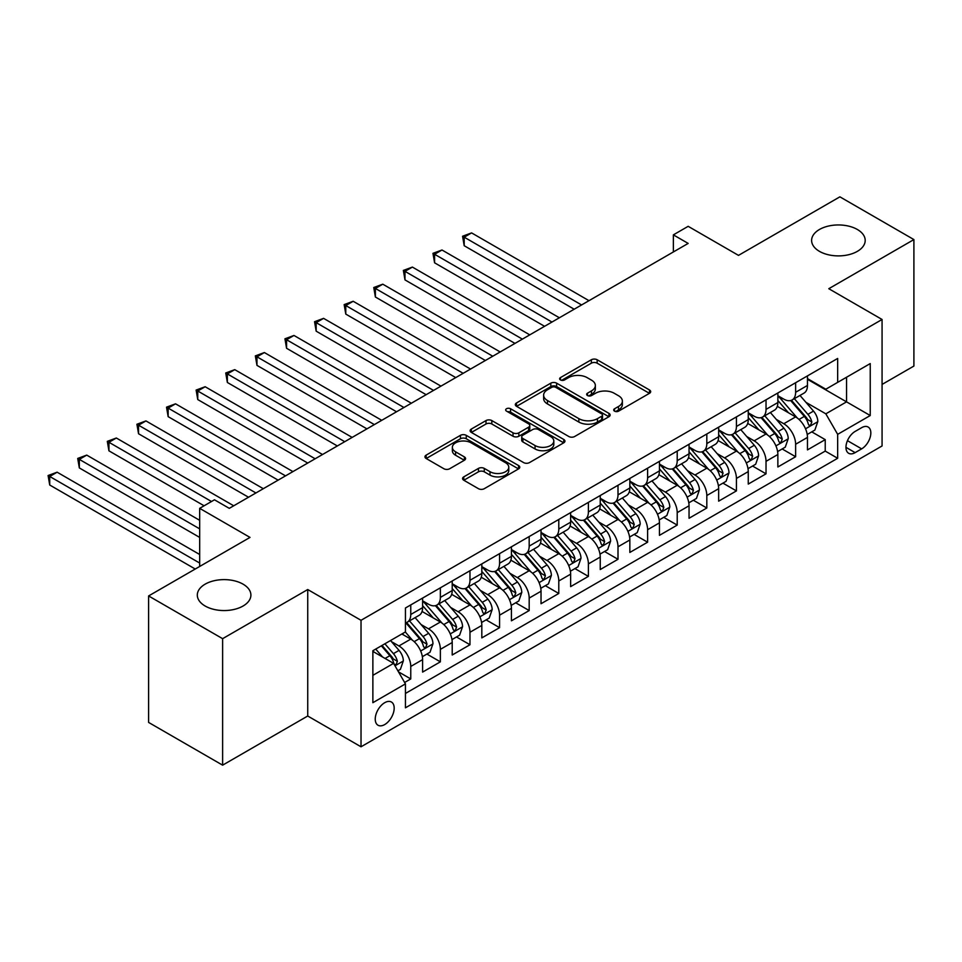 <?xml version="1.0" encoding="UTF-8"?>
<svg xmlns="http://www.w3.org/2000/svg" width="962" height="962" viewBox="0 0 962 962"><rect width="100%" height="100%" fill="white"/><g stroke="black" fill="none" stroke-linecap="round" stroke-linejoin="round"><path stroke-width="1.44" d="M614.526 411.147A2.874 1.659 0 0 0 618.602 411.147L649.47 393.314A4.113 2.369 0 0 0 650.673 391.642A4.113 2.369 0 0 0 649.47 389.959L597.161 359.764A4.113 2.369 0 0 0 591.353 359.764L560.473 377.585A2.874 1.659 0 0 0 559.631 378.763A2.874 1.659 0 0 0 560.473 379.93A2.874 1.659 0 0 0 564.55 379.93L568.542 377.633A13.155 7.588 0 0 1 587.145 377.633L591.498 380.146A13.155 7.588 0 0 1 595.346 385.509A13.155 7.588 0 0 1 591.498 390.885L587.505 393.193A2.874 1.659 0 0 0 586.664 394.36A2.874 1.659 0 0 0 587.505 395.538A2.874 1.659 0 0 0 591.57 395.538L595.562 393.23A13.155 7.588 0 0 1 614.165 393.23L618.518 395.743A13.155 7.588 0 0 1 622.378 401.118A13.155 7.588 0 0 1 618.518 406.481L614.526 408.79A2.874 1.659 0 0 0 613.684 409.968A2.874 1.659 0 0 0 614.526 411.147L614.526 408.79M243.049 584.15A26.792 15.476 0 0 0 213.853 580.795A26.792 15.476 0 0 0 197.306 595.093A26.792 15.476 0 0 0 205.159 606.024A26.792 15.476 0 0 0 234.355 609.379A26.792 15.476 0 0 0 250.902 595.093A26.792 15.476 0 0 0 243.049 584.15M857.358 229.485A26.792 15.476 0 0 0 828.15 226.13A26.792 15.476 0 0 0 811.615 240.428A26.792 15.476 0 0 0 819.456 251.359A26.792 15.476 0 0 0 848.664 254.714A26.792 15.476 0 0 0 865.199 240.428A26.792 15.476 0 0 0 857.358 229.485M384.704 724.566A13.396 7.732 120 0 0 393.458 712.758A13.396 7.732 120 0 0 391.414 702.019A13.396 7.732 120 0 0 384.704 702.693A13.396 7.732 120 0 0 375.962 714.489A13.396 7.732 120 0 0 378.006 725.228A13.396 7.732 120 0 0 384.704 724.566M463.78 476.863A4.113 2.369 0 0 0 462.578 478.547A4.113 2.369 0 0 0 463.78 480.218L478.463 488.696A4.113 2.369 0 0 0 484.271 488.696L518.554 468.891A4.113 2.369 0 0 0 519.769 467.219A4.113 2.369 0 0 0 518.554 465.536L466.257 435.341A4.113 2.369 0 0 0 460.437 435.341L426.154 455.134A4.113 2.369 0 0 0 424.951 456.818A4.113 2.369 0 0 0 426.154 458.489L443.879 468.734A4.113 2.369 0 0 0 449.687 468.734L464.369 460.257A4.113 2.369 0 0 0 465.572 458.573A4.113 2.369 0 0 0 464.369 456.902L455.579 451.827A10.991 6.349 0 0 1 452.356 447.342A10.991 6.349 0 0 1 459.139 441.474A10.991 6.349 0 0 1 471.115 442.845L505.555 462.734A10.991 6.349 0 0 1 508.778 467.219A10.991 6.349 0 0 1 501.984 473.088A10.991 6.349 0 0 1 490.007 471.705L484.271 468.398A4.113 2.369 0 0 0 478.463 468.398L463.78 476.863L463.78 480.218M882.07 384.427L913.9 366.053L913.9 239.574L839.886 196.837L738.491 255.375L688.167 226.323L673.364 234.872L688.167 243.41L229.281 508.345L214.478 499.795L199.675 508.345L199.675 566.462M222.619 638.672L222.619 765.163L307.732 716.017L307.732 589.538L222.619 638.672L148.605 595.947L250.012 537.409L199.675 508.345M307.732 589.538L361.027 620.298L882.07 319.48L882.07 445.959L361.027 746.789L361.027 620.298M913.9 239.574L828.787 288.708L882.07 319.48M568.831 436.52A4.113 2.369 0 0 0 574.639 436.52L608.934 416.714A4.113 2.369 0 0 0 610.136 415.043A4.113 2.369 0 0 0 608.934 413.359L556.625 383.165A4.113 2.369 0 0 0 550.817 383.165L516.522 402.958A4.113 2.369 0 0 0 515.319 404.641A4.113 2.369 0 0 0 516.522 406.313L568.831 436.52M507.647 411.76A2.874 1.659 0 0 1 510.569 412.169L510.569 408.754L563.744 439.454A4.113 2.369 0 0 1 564.947 441.125A4.113 2.369 0 0 1 563.744 442.809L529.461 462.602A4.113 2.369 0 0 1 523.641 462.602L471.344 432.407L471.344 429.052A4.113 2.369 0 0 0 470.129 430.723A4.113 2.369 0 0 0 471.344 432.407M471.344 429.052L486.014 420.574A4.113 2.369 0 0 1 491.822 420.574L513.035 432.828A4.113 2.369 0 0 0 518.855 432.828L528.583 427.2A4.113 2.369 0 0 0 529.785 425.529A4.113 2.369 0 0 0 528.583 423.845L506.505 411.099A2.874 1.659 0 0 1 505.663 409.92A2.874 1.659 0 0 1 507.431 408.393A2.874 1.659 0 0 1 510.569 408.754M222.619 765.163L148.605 722.426L148.605 595.947M404.617 682.479L410.762 678.932L398.472 671.837M391.486 641.654L398.917 645.947A16.751 9.668 60 0 1 410.762 666.45L422.607 659.619L422.607 672.089L440.368 661.832L426.9 654.064M421.091 624.554L428.523 628.847A16.751 9.668 60 0 1 440.368 649.362L452.212 642.52L452.212 655.002L469.973 644.744L456.505 636.964M450.697 607.467L458.128 611.76A16.751 9.668 60 0 1 469.973 632.262L481.818 625.432L481.818 637.902L499.579 627.657L486.111 619.877M480.303 590.367L487.734 594.66A16.751 9.668 60 0 1 499.579 615.175L511.423 608.333L511.423 620.815L529.184 610.557L515.716 602.789M509.908 573.28L517.34 577.573A16.751 9.668 60 0 1 529.184 598.087L541.029 591.245L541.029 603.727L558.79 593.47L545.322 585.69M539.514 556.192L546.945 560.485A16.751 9.668 60 0 1 558.79 580.988L570.634 574.158L570.634 586.628L588.395 576.37L574.927 568.602M569.119 539.093L576.551 543.386A16.751 9.668 60 0 1 588.395 563.9L600.24 557.058L600.24 569.54L618.001 559.283L604.533 551.503M598.725 522.005L606.156 526.298A16.751 9.668 60 0 1 618.001 546.801L629.845 539.971L629.845 552.441L647.606 542.195L634.126 534.415M628.33 504.906L635.762 509.199A16.751 9.668 60 0 1 647.606 529.713L659.439 522.871L659.439 535.353L677.212 525.096L663.732 517.328M657.936 487.818L665.367 492.111A16.751 9.668 60 0 1 677.212 512.626L689.045 505.784L689.045 518.265L706.817 508.008L693.337 500.228M687.541 470.731L694.973 475.024A16.751 9.668 60 0 1 706.817 495.526L718.65 488.696L718.65 501.166L736.423 490.909L722.943 483.14M717.147 453.631L724.578 457.924A16.751 9.668 60 0 1 736.423 478.439L748.256 471.596L748.256 484.078L766.029 473.821L752.549 466.041M746.752 436.544L754.184 440.837A16.751 9.668 60 0 1 766.029 461.339L777.861 454.509L777.861 466.979L795.622 456.734L795.622 444.252A16.751 9.668 -120 0 0 783.789 423.737L776.358 419.444M782.154 448.953L795.622 456.734M422.607 659.619A16.751 9.668 -120 0 0 410.762 639.105L401.875 633.982M452.212 642.52A16.751 9.668 -120 0 0 440.368 622.017L422.053 611.447M481.818 625.432A16.751 9.668 -120 0 0 469.973 604.918L451.659 594.348M511.423 608.333A16.751 9.668 -120 0 0 499.579 587.83L481.265 577.26M541.029 591.245A16.751 9.668 -120 0 0 529.184 570.731L510.87 560.161M570.634 574.158A16.751 9.668 -120 0 0 558.79 553.643L540.476 543.073M600.24 557.058A16.751 9.668 -120 0 0 588.395 536.555L570.081 525.986M629.845 539.971A16.751 9.668 -120 0 0 618.001 519.456L599.687 508.886M659.439 522.871A16.751 9.668 -120 0 0 647.606 502.368L629.292 491.798M689.045 505.784A16.751 9.668 -120 0 0 677.212 485.269L658.898 474.699M718.65 488.696A16.751 9.668 -120 0 0 706.817 468.181L688.503 457.611M748.256 471.596A16.751 9.668 -120 0 0 736.423 451.094L718.109 440.524M777.861 454.509A16.751 9.668 -120 0 0 766.029 433.994L747.714 423.424M861.651 427.669L855.134 431.433A12.975 7.492 120 0 0 846.656 442.869A12.975 7.492 120 0 0 848.64 453.27A12.975 7.492 120 0 0 855.134 452.633L861.651 448.869A12.975 7.492 120 0 0 870.129 437.433A12.975 7.492 120 0 0 868.133 427.032A12.975 7.492 120 0 0 861.651 427.669M372.871 675.336L393.59 663.371L405.435 683.886L405.435 707.816L837.661 458.273L837.661 434.343L825.829 413.828L805.964 402.356M405.435 683.886L372.871 702.693L372.871 650.721L405.435 631.926L405.435 607.996L837.661 358.453L837.661 382.371L870.237 363.576L870.237 415.536L837.661 434.343M422.607 600.817L428.523 604.232A16.751 9.668 60 0 0 436.904 605.062L448.737 598.232A16.751 9.668 -120 0 0 452.212 590.56L452.212 580.988M452.212 583.73L458.128 587.145A16.751 9.668 60 0 0 466.498 587.974L478.342 581.132A16.751 9.668 -120 0 0 481.818 573.472L481.818 563.9M481.818 566.63L487.734 570.045A16.751 9.668 60 0 0 496.103 570.875L507.948 564.045A16.751 9.668 -120 0 0 511.423 556.373L511.423 546.801M511.423 549.542L517.34 552.958A16.751 9.668 60 0 0 525.709 553.787L537.554 546.945A16.751 9.668 -120 0 0 541.029 539.285L541.029 529.713M541.029 532.443L546.945 535.87A16.751 9.668 60 0 0 555.314 536.7L567.159 529.858A16.751 9.668 -120 0 0 570.634 522.198L570.634 512.626M570.634 515.355L576.551 518.771A16.751 9.668 60 0 0 584.92 519.6L596.765 512.77A16.751 9.668 -120 0 0 600.24 505.098L600.24 495.526M600.24 498.268L606.156 501.683A16.751 9.668 60 0 0 614.526 502.513L626.37 495.67A16.751 9.668 -120 0 0 629.845 488.011L629.845 478.439M629.845 481.168L635.762 484.583A16.751 9.668 60 0 0 644.131 485.413L655.976 478.583A16.751 9.668 -120 0 0 659.439 470.911L659.439 461.339M659.439 464.081L665.367 467.496A16.751 9.668 60 0 0 673.737 468.326L685.581 461.483A16.751 9.668 -120 0 0 689.045 453.823L689.045 444.252M689.045 446.981L694.973 450.408A16.751 9.668 60 0 0 703.342 451.238L715.187 444.396A16.751 9.668 -120 0 0 718.65 436.736L718.65 427.164M718.65 429.894L724.578 433.309A16.751 9.668 60 0 0 732.948 434.139L744.792 427.308A16.751 9.668 -120 0 0 748.256 419.636L748.256 410.065M748.256 412.806L754.184 416.221A16.751 9.668 60 0 0 762.553 417.051L774.398 410.209A16.751 9.668 -120 0 0 777.861 402.549L777.861 392.977M405.435 693.458L825.228 451.094L825.228 439.634L807.467 449.891L807.467 437.409A16.751 9.668 -120 0 0 795.622 416.907L777.32 406.337M777.861 395.707L783.789 399.122A16.751 9.668 -120 0 0 792.159 399.952A16.751 9.668 -120 0 0 795.622 392.292L795.622 382.72M792.159 399.952L804.004 393.121A16.751 9.668 -120 0 0 807.467 385.449L807.467 375.877M410.762 604.918L410.762 614.49A16.751 9.668 60 0 1 407.299 622.161A16.751 9.668 60 0 1 405.435 622.835M407.299 622.161L419.131 615.319A16.751 9.668 -120 0 0 422.607 607.659L422.607 598.087M440.368 587.83L440.368 597.402A16.751 9.668 60 0 1 436.904 605.062M469.973 570.731L469.973 580.302A16.751 9.668 60 0 1 466.498 587.974M499.579 553.643L499.579 563.215A16.751 9.668 60 0 1 496.103 570.875M529.184 536.543L529.184 546.115A16.751 9.668 60 0 1 525.709 553.787M558.79 519.456L558.79 529.028A16.751 9.668 60 0 1 555.314 536.7M588.395 502.368L588.395 511.94A16.751 9.668 60 0 1 584.92 519.6M618.001 485.269L618.001 494.841A16.751 9.668 60 0 1 614.526 502.513M647.606 468.181L647.606 477.753A16.751 9.668 60 0 1 644.131 485.413M677.212 451.082L677.212 460.666A16.751 9.668 60 0 1 673.737 468.326M706.817 433.994L706.817 443.566A16.751 9.668 60 0 1 703.342 451.238M736.423 416.907L736.423 426.479A16.751 9.668 60 0 1 732.948 434.139M766.029 399.807L766.029 409.379A16.751 9.668 60 0 1 762.553 417.051M766.029 461.339L766.029 473.821M736.423 478.439L736.423 490.909M706.817 495.526L706.817 508.008M677.212 512.626L677.212 525.096M647.606 529.713L647.606 542.195M618.001 546.801L618.001 559.283M588.395 563.9L588.395 576.37M558.79 580.988L558.79 593.47M529.184 598.087L529.184 610.557M499.579 615.175L499.579 627.657M469.973 632.262L469.973 644.744M440.368 649.362L440.368 661.832M410.762 666.45L410.762 678.932M393.59 663.371L372.871 651.406M825.829 413.828L846.548 401.863L846.548 377.248L870.237 363.576M807.467 379.305L870.237 415.536M807.467 378.619L825.829 389.213L837.661 382.371M307.732 716.017L361.027 746.789M673.364 234.872L673.364 251.96M811.76 431.866L825.228 439.634M825.228 451.094L837.661 458.273M615.68 411.544L618.518 409.908A13.155 7.588 0 0 0 622.378 404.533L622.378 401.118M595.346 385.509L595.346 388.937A13.155 7.588 0 0 1 591.498 394.3L588.648 395.947M649.422 393.35L597.161 363.179A4.113 2.369 0 0 0 591.353 363.179L561.628 380.339M608.874 416.75L556.625 386.58A4.113 2.369 0 0 0 550.817 386.58L516.582 406.349M601.671 416.221A2.874 1.659 0 0 0 602.513 415.043A2.874 1.659 0 0 0 601.671 413.864L555.759 387.361A2.874 1.659 0 0 0 551.683 387.361L547.474 389.79A13.155 7.588 0 0 0 543.626 395.166A13.155 7.588 0 0 0 547.474 400.529L578.859 418.65A13.155 7.588 0 0 0 597.45 418.65L601.671 416.221L601.671 419.636A2.874 1.659 0 0 0 602.513 418.458L602.513 415.043M543.626 395.166L543.626 398.581A13.155 7.588 0 0 0 547.474 403.944L547.474 400.529M601.671 419.636L597.45 422.065A13.155 7.588 0 0 1 578.859 422.065L547.474 403.944M471.392 432.443L486.014 424.001L486.014 420.574M529.785 425.529L529.785 428.944A4.113 2.369 0 0 1 528.583 430.627L518.855 436.243A4.113 2.369 0 0 1 513.035 436.243L491.822 424.001A4.113 2.369 0 0 0 486.014 424.001M510.569 412.169L563.696 442.845M535.052 445.538A10.991 6.349 0 0 0 547.029 446.909A10.991 6.349 0 0 0 553.811 441.041A10.991 6.349 0 0 0 550.601 436.556L538.467 429.557A4.113 2.369 0 0 0 532.647 429.557L522.919 435.173A4.113 2.369 0 0 0 521.717 436.856A4.113 2.369 0 0 0 522.919 438.528L535.052 445.538L535.052 448.953A10.991 6.349 0 0 0 547.029 450.324A10.991 6.349 0 0 0 553.811 444.468L553.811 441.041M521.717 436.856L521.717 440.271A4.113 2.369 0 0 0 522.919 441.943L522.919 438.528M535.052 448.953L522.919 441.943M508.778 467.219L508.778 470.634A10.991 6.349 0 0 1 501.984 476.503A10.991 6.349 0 0 1 490.007 475.12L484.271 471.813A4.113 2.369 0 0 0 478.463 471.813L463.84 480.254M452.356 447.342L452.356 450.757A10.991 6.349 0 0 0 455.579 455.242L455.579 451.827M464.309 460.293L455.579 455.242M518.506 468.927L466.257 438.756A4.113 2.369 0 0 0 460.437 438.756L426.202 458.525M807.226 434.487L814.874 430.062L817.832 421.512A11.099 6.409 -120 0 0 813.515 411.099L799.987 395.442M797.27 417.989L781.228 399.41A32.035 18.494 -120 0 0 777.861 395.887M788.479 412.77L779.509 402.381A26.587 15.344 -120 0 0 777.861 400.601M588.984 300.673L471.596 232.9L464.201 237.181L464.201 245.719L574.182 309.223M790.656 400.565L804.328 416.402A11.099 6.409 60 0 1 808.284 424.038L809.09 425.36L810.593 425.144L811.844 421.993A11.099 6.409 -120 0 0 807.888 414.345L794.359 398.689M791.449 400.3L806.156 417.316A5.652 3.259 60 0 1 807.575 419.528L811.844 421.993M464.201 245.719L462.566 236.243L581.577 304.954M462.566 236.243L471.596 232.9M777.621 451.575L785.269 447.162L788.227 438.612A11.099 6.409 -120 0 0 783.91 428.198L770.382 412.53M767.664 435.077L751.623 416.51A32.035 18.494 -120 0 0 748.256 412.987M758.874 429.87L749.903 419.48A26.587 15.344 -120 0 0 748.256 417.688M559.379 317.773L441.991 250L434.596 254.269L434.596 262.818L544.576 326.31M761.05 417.652L774.723 433.489A11.099 6.409 60 0 1 778.679 441.137L779.485 442.448L780.988 442.243L782.238 439.081A11.099 6.409 -120 0 0 778.282 431.445L764.754 415.776M761.856 417.388L776.55 434.415A5.652 3.259 60 0 1 777.981 436.628L782.238 439.081M434.596 262.818L432.96 253.331L551.972 322.042M432.96 253.331L441.991 250M748.015 468.662L755.663 464.249L758.621 455.699A11.099 6.409 -120 0 0 754.304 445.286L740.776 429.629M738.058 452.176L722.017 433.597A32.035 18.494 -120 0 0 718.65 430.074M729.268 446.957L720.297 436.568A26.587 15.344 -120 0 0 718.65 434.788M529.773 334.86L412.385 267.087L404.99 271.368L404.99 279.906L514.971 343.41M731.445 434.74L745.117 450.589A11.099 6.409 60 0 1 749.073 458.225L749.879 459.547L751.382 459.331L752.633 456.18A11.099 6.409 -120 0 0 748.676 448.532L735.148 432.876M732.25 434.487L746.945 451.503A5.652 3.259 60 0 1 748.376 453.715L752.633 456.18M404.99 279.906L403.367 270.418L522.366 339.129M403.367 270.418L412.385 267.087M718.41 485.762L726.057 481.337L729.016 472.799A11.099 6.409 -120 0 0 724.699 462.373L711.171 446.717M708.453 469.264L692.412 450.685A32.035 18.494 -120 0 0 689.045 447.174M699.663 464.057L690.692 453.667A26.587 15.344 -120 0 0 689.045 451.875M500.168 351.948L382.78 284.187L375.384 288.456L375.384 297.005L485.365 360.497M701.839 451.839L715.512 467.676A11.099 6.409 60 0 1 719.468 475.324L720.285 476.635L721.777 476.418L723.027 473.268A11.099 6.409 -120 0 0 719.071 465.62L705.543 449.963M702.645 451.575L717.339 468.602A5.652 3.259 60 0 1 718.77 470.815L723.027 473.268M375.384 297.005L373.761 287.518L492.772 356.229M373.761 287.518L382.78 284.187M688.804 502.849L696.452 498.436L699.41 489.886A11.099 6.409 -120 0 0 695.093 479.473L681.565 463.804M678.847 486.351L662.806 467.785A32.035 18.494 -120 0 0 659.439 464.261M670.057 481.144L661.086 470.755A26.587 15.344 -120 0 0 659.439 468.975M470.562 369.047L353.174 301.274L345.779 305.543L345.779 314.093L455.76 377.597M672.234 468.927L685.906 484.764A11.099 6.409 60 0 1 689.862 492.412L690.68 493.722L692.171 493.518L693.422 490.355A11.099 6.409 -120 0 0 689.465 482.72L675.937 467.051M673.039 468.674L687.734 485.69A5.652 3.259 60 0 1 689.165 487.902L693.422 490.355M345.779 314.093L344.155 304.605L463.167 373.316M344.155 304.605L353.174 301.274M659.198 519.949L666.846 515.524L669.805 506.974A11.099 6.409 -120 0 0 665.488 496.56L651.959 480.904M649.242 503.451L633.2 484.872A32.035 18.494 -120 0 0 629.845 481.349M640.452 498.232L631.481 487.842A26.587 15.344 -120 0 0 629.845 486.063M440.957 386.135L323.581 318.362L316.173 322.643L316.173 331.181L426.154 394.685M642.628 486.026L656.312 501.863A11.099 6.409 60 0 1 660.257 509.499L661.074 510.822L662.565 510.606L663.816 507.455A11.099 6.409 -120 0 0 659.86 499.807L646.332 484.151M643.434 485.762L658.128 502.777A5.652 3.259 60 0 1 659.559 504.99L663.816 507.455M316.173 331.181L314.55 321.705L433.561 390.416M314.55 321.705L323.581 318.362M629.593 537.036L637.241 532.623L640.199 524.074A11.099 6.409 -120 0 0 635.882 513.66L622.354 497.991M619.648 520.538L603.607 501.972A32.035 18.494 -120 0 0 600.24 498.448M610.846 515.331L601.875 504.942A26.587 15.344 -120 0 0 600.24 503.15M411.351 403.234L293.975 335.461L286.568 339.73L286.568 348.28L396.548 411.772M613.022 503.114L626.707 518.951A11.099 6.409 60 0 1 630.663 526.599L631.469 527.91L632.96 527.705L634.211 524.543A11.099 6.409 -120 0 0 630.254 516.907L616.726 501.238M613.828 502.849L628.523 519.877A5.652 3.259 60 0 1 629.954 522.089L634.211 524.543M286.568 348.28L284.944 338.792L403.956 407.503M284.944 338.792L293.975 335.461M599.987 554.124L607.635 549.711L610.593 541.161A11.099 6.409 -120 0 0 606.276 530.747L592.748 515.091M590.043 537.638L574.001 519.059A32.035 18.494 -120 0 0 570.634 515.536M581.24 532.419L572.27 522.029A26.587 15.344 -120 0 0 570.634 520.25M381.746 420.322L264.37 352.549L256.962 356.83L256.962 365.368L366.943 428.872M583.417 520.202L597.101 536.05A11.099 6.409 60 0 1 601.058 543.686L601.863 545.009L603.354 544.793L604.605 541.642A11.099 6.409 -120 0 0 600.649 533.994L587.121 518.338M584.223 519.949L598.917 536.964A5.652 3.259 60 0 1 600.348 539.177L604.605 541.642M256.962 365.368L255.339 355.88L374.35 424.591M255.339 355.88L264.37 352.549M570.382 571.224L578.03 566.798L580.988 558.261A11.099 6.409 -120 0 0 576.671 547.835L563.143 532.178M560.437 554.725L544.396 536.147A32.035 18.494 -120 0 0 541.029 532.635M551.635 549.518L542.664 539.129A26.587 15.344 -120 0 0 541.029 537.337M352.14 437.409L234.764 369.648L227.357 373.917L227.357 382.467L337.337 445.959M553.811 537.301L567.496 553.138A11.099 6.409 60 0 1 571.452 560.786L572.258 562.097L573.749 561.88L574.999 558.73A11.099 6.409 -120 0 0 571.043 551.082L557.515 535.425M554.617 537.036L569.312 554.064A5.652 3.259 60 0 1 570.743 556.276L574.999 558.73M227.357 382.467L225.733 372.979L344.745 441.69M225.733 372.979L234.764 369.648M540.776 588.311L548.424 583.898L551.382 575.348A11.099 6.409 -120 0 0 547.065 564.934L533.537 549.266M530.832 571.813L514.79 553.246A32.035 18.494 -120 0 0 511.423 549.723M522.029 566.606L513.059 556.216A26.587 15.344 -120 0 0 511.423 554.437M322.535 454.509L205.159 386.736L197.751 391.005L197.751 399.555L307.732 463.059M524.206 554.389L537.89 570.225A11.099 6.409 60 0 1 541.846 577.873L542.652 579.184L544.143 578.98L545.394 575.817A11.099 6.409 -120 0 0 541.438 568.181L527.91 552.513M525.011 554.136L539.706 571.151A5.652 3.259 60 0 1 541.137 573.364L545.394 575.817M197.751 399.555L196.128 390.067L315.139 458.778M196.128 390.067L205.159 386.736M511.171 605.411L518.819 600.985L521.777 592.436A11.099 6.409 -120 0 0 517.46 582.022L503.932 566.365M501.226 588.912L485.185 570.334A32.035 18.494 -120 0 0 481.818 566.81M492.424 583.693L483.453 573.304A26.587 15.344 -120 0 0 481.818 571.524M292.929 471.596L175.553 403.824L168.146 408.104L168.146 416.642L278.126 480.146M494.6 571.488L508.285 587.325A11.099 6.409 60 0 1 512.241 594.961L513.047 596.284L514.538 596.067L515.788 592.917A11.099 6.409 -120 0 0 511.832 585.269L498.304 569.612M495.406 571.224L510.1 588.239A5.652 3.259 60 0 1 511.531 590.452L515.788 592.917M168.146 416.642L166.522 407.166L285.534 475.877M166.522 407.166L175.553 403.824M481.565 622.498L489.213 618.085L492.171 609.535A11.099 6.409 -120 0 0 487.854 599.122L474.326 583.453M471.62 606L455.579 587.433A32.035 18.494 -120 0 0 452.212 583.91M462.818 600.793L453.848 590.403A26.587 15.344 -120 0 0 452.212 588.612M263.323 488.696L145.947 420.923L138.54 425.192L138.54 433.742L248.521 497.234M464.995 588.576L478.679 604.413A11.099 6.409 60 0 1 482.635 612.06L483.441 613.371L484.944 613.167L486.183 610.004A11.099 6.409 -120 0 0 482.227 602.368L468.698 586.7M465.8 588.311L480.495 605.338A5.652 3.259 60 0 1 481.926 607.551L486.183 610.004M138.54 433.742L136.917 424.254L255.928 492.965M136.917 424.254L145.947 420.923M451.96 639.586L459.608 635.173L462.566 626.623A11.099 6.409 -120 0 0 458.249 616.209L444.721 600.553M442.015 623.099L425.974 604.521A32.035 18.494 -120 0 0 422.607 600.997M433.213 617.881L424.242 607.491A26.587 15.344 -120 0 0 422.607 605.711M233.718 505.784L116.342 438.011L108.934 442.292L108.934 450.829L204.112 505.784M435.389 605.663L449.074 621.512A11.099 6.409 60 0 1 453.03 629.148L453.836 630.471L455.339 630.254L456.577 627.104A11.099 6.409 -120 0 0 452.621 619.456L439.093 603.799M436.195 605.411L450.901 622.426A5.652 3.259 60 0 1 452.32 624.639L456.577 627.104M108.934 450.829L107.311 441.342L211.52 501.515M107.311 441.342L116.342 438.011M422.354 656.685L430.002 652.26L432.96 643.722A11.099 6.409 -120 0 0 428.643 633.297L415.115 617.64M412.409 640.187L405.327 631.986M403.607 634.98L402.453 633.645M199.675 520.31L86.736 455.11L79.329 459.379L79.329 467.929L199.675 537.409M405.784 622.763L419.468 638.6A11.099 6.409 60 0 1 423.424 646.248L424.23 647.558L425.733 647.342L426.972 644.191A11.099 6.409 -120 0 0 423.015 636.543L409.487 620.887M406.589 622.498L421.296 639.526A5.652 3.259 60 0 1 422.715 641.726L426.972 644.191M79.329 467.929L77.706 458.441L199.675 528.86M77.706 458.441L86.736 455.11M397.883 670.815L400.396 669.36L403.355 660.81A11.099 6.409 -120 0 0 399.038 650.396L390.524 640.536M382.575 657.01L375.721 649.085M374.002 652.068L372.871 650.745M199.675 554.497L57.131 472.198L49.723 476.467L49.723 485.016L195.238 569.023M381.349 645.827L389.863 655.687A11.099 6.409 60 0 1 393.819 663.335L394.624 664.646L396.128 664.441L397.366 661.279A11.099 6.409 -120 0 0 393.41 653.643L384.896 643.782M382.034 645.442L391.69 656.613A5.652 3.259 60 0 1 393.109 658.826L397.366 661.279M49.723 485.016L48.1 475.529L199.675 563.047M48.1 475.529L57.131 472.198M398.917 645.947L410.762 639.105M428.523 628.847L440.368 622.017M458.128 611.76L469.973 604.918M487.734 594.66L499.579 587.83M517.34 577.573L529.184 570.731M546.945 560.485L558.79 553.643M576.551 543.386L588.395 536.555M606.156 526.298L618.001 519.456M635.762 509.199L647.606 502.368M665.367 492.111L677.212 485.269M694.973 475.024L706.817 468.181M724.578 457.924L736.423 451.094M754.184 440.837L766.029 433.994M783.789 423.737L795.622 416.907M795.622 392.292L807.467 385.449M410.762 614.49L422.607 607.659M440.368 597.402L452.212 590.56M469.973 580.302L481.818 573.472M499.579 563.215L511.423 556.373M529.184 546.115L541.029 539.285M558.79 529.028L570.634 522.198M588.395 511.94L600.24 505.098M618.001 494.841L629.845 488.011M647.606 477.753L659.439 470.911M677.212 460.666L689.045 453.823M706.817 443.566L718.65 436.736M736.423 426.479L748.256 419.636M766.029 409.379L777.861 402.549M795.622 444.252L807.467 437.409M847.45 440.668L861.651 448.869M845.959 447.33L855.134 452.633M618.518 409.908L618.518 406.481M587.505 395.538L587.505 393.193M591.498 394.3L591.498 390.885M560.473 379.93L560.473 377.585M591.353 363.179L591.353 359.764M597.161 363.179L597.161 359.764M649.47 393.314L649.47 389.959M516.522 406.313L516.522 402.958M550.817 386.58L550.817 383.165M556.625 386.58L556.625 383.165M608.934 416.714L608.934 413.359M578.859 422.065L578.859 418.65M597.45 422.065L597.45 418.65M491.822 424.001L491.822 420.574M513.035 436.243L513.035 432.828M518.855 436.243L518.855 432.828M528.583 430.627L528.583 427.2M563.744 442.809L563.744 439.454M478.463 471.813L478.463 468.398M484.271 471.813L484.271 468.398M490.007 475.12L490.007 471.705M464.369 460.257L464.369 456.902M426.154 458.489L426.154 455.134M460.437 438.756L460.437 435.341M466.257 438.756L466.257 435.341M518.554 468.891L518.554 465.536M805.531 428.787L817.76 421.729M781.228 399.41L782.755 398.533M807.888 414.345L813.515 411.099M799.037 419.456L804.328 416.402M775.925 445.887L788.155 438.828M751.623 416.51L753.15 415.62M778.282 431.445L783.91 428.198M769.432 436.544L774.723 433.489M746.32 462.975L758.549 455.916M722.017 433.597L723.544 432.72M748.676 448.532L754.304 445.286M739.826 453.643L745.117 450.589M716.714 480.074L728.943 473.015M692.412 450.685L693.939 449.807M719.071 465.62L724.699 462.373M710.221 470.731L715.512 467.676M687.108 497.162L699.338 490.103M662.806 467.785L664.333 466.907M689.465 482.72L695.093 479.473M680.615 487.818L685.906 484.764M657.503 514.249L669.732 507.19M633.2 484.872L634.728 483.994M659.86 499.807L665.488 496.56M651.009 504.918L656.312 501.863M627.897 531.349L640.127 524.29M603.607 501.972L605.122 501.082M630.254 516.907L635.882 513.66M621.416 522.005L626.707 518.951M598.292 548.436L610.521 541.378M574.001 519.059L575.516 518.181M600.649 533.994L606.276 530.747M591.81 539.105L597.101 536.05M568.686 565.536L580.916 558.477M544.396 536.147L545.911 535.269M571.043 551.082L576.671 547.835M562.205 556.192L567.496 553.138M539.081 582.623L551.31 575.565M514.79 553.246L516.305 552.368M541.438 568.181L547.065 564.934M532.599 573.28L537.89 570.225M509.475 599.711L521.705 592.652M485.185 570.334L486.7 569.456M511.832 585.269L517.46 582.022M502.994 590.379L508.285 587.325M479.87 616.81L492.099 609.752M455.579 587.433L457.106 586.543M482.227 602.368L487.854 599.122M473.388 607.467L478.679 604.413M450.264 633.898L462.494 626.839M425.974 604.521L427.501 603.643M452.621 619.456L458.249 616.209M443.783 624.566L449.074 621.512M420.659 650.997L432.888 643.939M423.015 636.543L428.643 633.297M414.177 641.654L419.468 638.6M394.997 665.812L403.282 661.026M393.41 653.643L399.038 650.396M385.077 658.453L389.863 655.687"/></g></svg>
